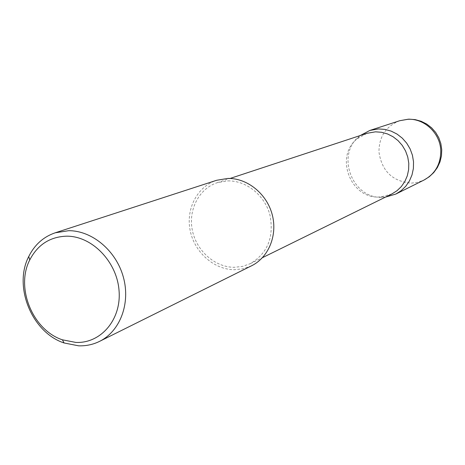 <?xml version="1.0" encoding="UTF-8"?>
<svg xmlns="http://www.w3.org/2000/svg" width="465" height="465" viewBox="0 0 465 465"><rect width="100%" height="100%" fill="white"/><g stroke="black" fill="none" stroke-linecap="round" stroke-linejoin="round"><path stroke-width="0.35" stroke-dasharray="2.33 1.74" d="M385.479 197.108L382.265 197.3C352.145 199.008 335.509 154.479 359.468 136.198L360.311 135.518M227.984 180.891C246.38 180.519 264.736 195.3 269.944 214.964C274.211 237.057 267.666 253.286 250.315 263.649L242.405 266.439L234.029 267.317C214.702 267.16 196.358 250.705 192.324 230.222C188.127 209.767 198.997 188.639 217.225 182.687L227.984 180.891M391.815 193.986L381.056 196.933L379.022 197.02C350.314 198.654 334.434 156.153 357.271 138.744L367.019 133.304M251.565 265.794L243.131 268.793L234.197 269.729C213.755 269.549 194.382 252.117 190.156 230.454C185.756 208.826 197.305 186.506 216.62 180.286M399.731 120.714C385.921 126.242 378.992 136.669 378.963 152.008C381.788 171.108 392.541 181.484 411.223 183.14L417.779 182.315L423.987 180.06M250.315 263.649L262.429 257.686M381.056 196.933L384.398 197.207M357.271 138.744L359.468 136.198M217.225 182.687L230.047 178.461M409.002 119.15L408.456 119.168"/><path stroke-width="0.7" d="M360.311 135.518L369.826 130.45L378.557 128.933L384.939 129.392L391.175 131.124L397.029 134.077L402.266 138.134L406.683 143.144L410.118 148.916L412.432 155.234L413.53 161.849L413.385 168.51L411.996 174.956L409.421 180.949L405.765 186.256L401.173 190.679L395.825 194.062L385.479 197.108M230.047 178.461L367.019 133.304L375.464 131.828L381.556 132.275L387.502 133.937L393.082 136.757L398.075 140.639L402.283 145.429L405.55 150.951L407.747 156.984L408.787 163.302L408.636 169.655L407.299 175.805L404.829 181.519L401.33 186.57L396.936 190.778L391.815 193.986L262.429 257.686M75.836 342.426C100.917 343.612 121.574 319.438 119.04 290.497C116.889 261.562 91.896 235.929 66.605 236.174C49.976 236.761 37.7 244.683 29.766 259.935C15.316 287.649 32.684 330.15 62.409 339.81L75.836 342.426M68.663 230.692C92.134 230.559 116.105 250.652 123.33 277.03C130.712 303.372 120.121 331.301 99.551 341.374C93.006 344.588 86.037 346.07 78.632 345.821L64.089 342.972C31.905 332.481 13.125 286.533 28.754 256.506C34.608 244.759 43.414 236.859 55.178 232.808L68.663 230.692M55.178 232.808L216.62 180.286L227.809 178.432C247.217 178.031 266.602 193.591 272.141 214.336C277.808 235.058 268.712 257.378 251.565 265.794L99.551 341.374M395.825 194.062L423.987 180.06C435.217 173.84 440.814 164.023 440.768 150.608C440.303 133.35 424.499 118.36 407.95 119.284L399.731 120.714L369.826 130.45M423.987 180.06L429.23 176.781L433.752 172.562L437.379 167.551L439.977 161.936L441.454 155.926L441.75 149.747L440.855 143.621L438.809 137.78L435.676 132.438L431.578 127.799L426.672 124.027L421.133 121.266L415.169 119.621L409.002 119.15M62.409 339.81L64.089 342.972M29.766 259.935L28.754 256.506M408.456 119.168L399.731 120.714"/></g></svg>
